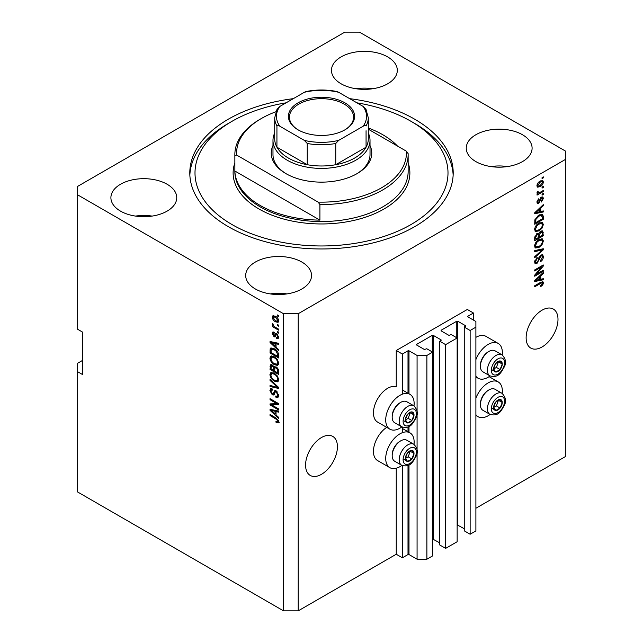 <?xml version="1.0" encoding="UTF-8"?>
<svg xmlns="http://www.w3.org/2000/svg" width="643" height="643" viewBox="0 0 643 643"><rect width="100%" height="100%" fill="white"/><g stroke="black" fill="none" stroke-linecap="round" stroke-linejoin="round"><path stroke-width="0.96" d="M473.441 313.012L467.316 309.476L396.249 350.507L402.373 354.044L408.008 350.789L408.988 350.789L417.074 355.458L426.88 355.458L432.643 352.131L426.759 348.739L424.428 349.511L416.584 344.986L416.584 344.423L432.273 335.365L433.253 335.365L441.098 339.89L441.098 340.46L439.748 341.24L445.631 344.632L457.149 337.985L451.265 334.585L448.935 335.365L441.098 330.84L441.098 330.269L456.779 321.219L457.76 321.219L465.604 325.744L464.254 327.086L470.137 330.486L475.892 327.158L475.892 321.5L467.807 316.83L467.807 316.268L473.441 313.012L473.441 320.085M467.807 316.268L467.807 316.83M464.254 327.086L464.254 530.837L470.137 534.237L475.892 530.909L475.892 327.158M470.137 534.237L470.137 330.486M457.149 524.857L464.254 528.715M441.098 330.269L441.098 330.84M439.748 341.24L439.748 544.983L445.631 548.383L457.149 541.736L457.149 337.985M445.631 548.383L445.631 344.632M432.643 539.003L439.748 542.861M416.584 344.423L416.584 344.986M82.553 360.41L77.658 363.239L77.658 491.999L283.515 610.85L298.215 610.85L396.249 554.25L402.373 557.794L408.008 554.539L408.988 554.539L417.074 559.209L426.88 559.209L432.643 555.882L432.643 352.131M426.88 559.209L426.88 355.458M417.074 559.209L417.074 452.334M417.074 449.666L417.074 413.843M417.074 411.182L417.074 355.458M402.373 557.794L402.373 465.62M402.373 432.675L402.373 427.137M402.373 394.191L402.373 354.044M396.249 554.25L396.249 468.233M401.875 426.904A20.102 11.606 -60 0 1 389.875 429.178L377.618 422.105A20.102 11.606 -60 0 1 373.454 412.902A20.102 11.606 -60 0 1 381.339 393.653A20.102 11.606 -60 0 1 396.249 386.66L396.249 350.507M305.57 465.114A22.529 13.005 120 0 0 310.239 475.426A22.529 13.005 120 0 0 327.592 469.39A22.529 13.005 120 0 0 337.43 446.716A22.529 13.005 120 0 0 332.761 436.404A22.529 13.005 120 0 0 315.408 442.44A22.529 13.005 120 0 0 305.57 465.114M526.135 337.768A22.529 13.005 120 0 0 530.796 348.088A22.529 13.005 120 0 0 548.158 342.052A22.529 13.005 120 0 0 557.995 319.378A22.529 13.005 120 0 0 553.326 309.066A22.529 13.005 120 0 0 535.965 315.102A22.529 13.005 120 0 0 526.135 337.768M387.673 56.914A32.922 19.009 0 0 0 351.785 52.79A32.922 19.009 0 0 0 331.458 70.352A32.922 19.009 0 0 0 341.103 83.791A32.922 19.009 0 0 0 376.991 87.914A32.922 19.009 0 0 0 397.31 70.352A32.922 19.009 0 0 0 387.673 56.914M372.699 88.75A32.922 19.009 0 0 0 356.077 88.75M167.108 184.252A32.922 19.009 0 0 0 131.22 180.128A32.922 19.009 0 0 0 110.901 197.69A32.922 19.009 0 0 0 120.538 211.137A32.922 19.009 0 0 0 156.426 215.252A32.922 19.009 0 0 0 176.753 197.69A32.922 19.009 0 0 0 167.108 184.252M152.134 216.088A32.922 19.009 0 0 0 135.512 216.088M301.897 262.071A32.922 19.009 0 0 0 266.009 257.947A32.922 19.009 0 0 0 245.69 275.517A32.922 19.009 0 0 0 255.327 288.956A32.922 19.009 0 0 0 291.215 293.079A32.922 19.009 0 0 0 311.542 275.517A32.922 19.009 0 0 0 301.897 262.071M286.923 293.907A32.922 19.009 0 0 0 270.301 293.907M522.462 134.733A32.922 19.009 0 0 0 486.574 130.609A32.922 19.009 0 0 0 466.247 148.171A32.922 19.009 0 0 0 475.892 161.61A32.922 19.009 0 0 0 511.78 165.733A32.922 19.009 0 0 0 532.099 148.171A32.922 19.009 0 0 0 522.462 134.733M507.488 166.569A32.922 19.009 0 0 0 490.866 166.569M386.716 427.354A20.102 11.606 120 0 0 373.454 451.386A20.102 11.606 120 0 0 377.618 460.589L389.875 467.662A20.102 11.606 120 0 0 401.875 465.387M414.004 444.385A20.102 11.606 120 0 0 414.14 442.046A20.102 11.606 120 0 0 409.977 432.852A20.102 11.606 120 0 0 394.481 438.237A20.102 11.606 120 0 0 385.712 458.467A20.102 11.606 120 0 0 389.875 467.662M389.875 429.178A20.102 11.606 -60 0 1 385.712 419.975A20.102 11.606 -60 0 1 394.481 399.745A20.102 11.606 -60 0 1 409.977 394.36A20.102 11.606 -60 0 1 414.14 403.563A20.102 11.606 -60 0 1 414.004 405.894M475.892 398.073A20.102 11.606 -60 0 1 498.196 381.91A20.102 11.606 -60 0 1 502.36 391.113A20.102 11.606 -60 0 1 502.231 393.444M502.231 354.96A20.102 11.606 120 0 0 502.36 352.629A20.102 11.606 120 0 0 498.196 343.426L485.947 336.353A20.102 11.606 120 0 0 475.892 337.35M498.196 343.426A20.102 11.606 120 0 0 475.892 359.59M293.296 98.66A131.702 76.035 0 0 0 189.798 172.935A131.702 76.035 0 0 0 228.369 226.698A131.702 76.035 0 0 0 371.903 243.183A131.702 76.035 0 0 0 453.202 172.935A131.702 76.035 0 0 0 414.631 119.164A131.702 76.035 0 0 0 349.704 98.66M344.785 32.15L77.658 186.374L77.658 194.861L283.515 313.72L298.215 313.72L565.342 159.488L565.342 151.001L359.485 32.15L344.785 32.15M536.463 274.183L543.287 270.245L543.287 271.274L534.711 276.225L534.711 275.124L541.551 266.998L534.711 270.952L534.711 269.923L543.287 264.964L543.287 266.065L536.463 274.183L535.82 273.814M540.9 255.022L542.692 254.821L543.399 256.702C543.287 258.856 542.322 260.511 540.506 261.685L540.393 260.72L542.395 257.192L541.936 255.922L540.932 256.043L536.953 263.485L535.281 263.694L534.598 261.966L537.162 257.441L537.275 258.406L535.603 261.355L536.021 262.553L537.837 261.613L538.858 257.739L540.9 255.022M534.711 250.585L543.287 248.753L543.287 249.814L534.711 257.73L534.711 256.67L542.29 249.918L534.711 251.654L534.711 250.585M542.089 238.754L543.399 240.916L542.057 244.613L539.115 247.314L535.515 247.997L534.598 245.988C535.048 243.046 536.511 240.892 539.011 239.526L542.523 238.939M542.089 222.293L543.399 224.447L542.057 228.144L539.115 230.845L535.515 231.528L534.598 229.527C535.048 226.577 536.511 224.423 539.011 223.065L542.523 222.47M540.731 211.515L543.287 210.904L543.287 211.973L534.711 213.757L534.711 212.761L543.287 204.643L543.287 205.712L540.731 208.059L540.731 211.515L539.726 210.936M542.065 177.564L543.287 176.857L543.287 177.886L542.065 178.593L542.065 177.564M298.215 610.85L298.215 313.72M475.892 508.267L565.342 456.626L565.342 159.488M540.104 181.141L542.772 180.57L543.399 182.001C543.07 184.139 541.993 185.682 540.168 186.631L537.572 187.161L536.937 185.731C537.259 183.617 538.312 182.09 540.104 181.141M542.065 187.081L543.287 186.374L543.287 187.402L542.065 188.11L542.065 187.081M540.056 192.361L543.287 190.489L543.287 191.518L537.05 195.118L537.05 194.09L538.046 193.519L536.937 192.94L537.275 191.775L538.167 191.646L538.054 192.41L538.778 192.908L540.056 192.361M537.178 193.439L536.937 192.94M537.21 191.919L538.778 192.908M542.065 194.154L543.287 193.447L543.287 194.475L542.065 195.183L542.065 194.154M541.39 197.12L542.837 196.927L543.399 198.39L541.398 202.006L541.285 201.042L542.507 198.84L541.543 198.06L538.721 203.421L537.476 203.582L536.937 202.167L538.721 198.783L537.829 201.613L538.593 202.465L541.39 197.12M540.972 197.272L542.202 197.98L540.739 197.594M536.889 201.806L538.593 202.465M538.955 215.116L542.571 214.36L543.287 216.386L543.287 219.303L534.711 224.254L534.872 219.793L538.955 215.116M540.771 231.175L542.692 230.877L543.287 235.772L534.711 240.723L534.711 237.653L536.865 233.69L538.665 233.755L540.771 231.175M540.731 279.303L543.287 278.692L543.287 279.761L534.711 281.546L534.711 280.549L543.287 272.431L543.287 273.5L540.731 275.839L540.731 279.303L539.726 278.724M543.399 282.96L542.796 284.857L540.731 286.641L540.618 285.677L542.395 283.491L541.752 282.84L534.711 286.77L534.711 285.741L540.53 282.381L542.909 281.747L543.399 282.96L540.908 282.181M542.395 283.491L540.747 282.261M77.658 194.861L77.658 329.28L82.553 332.109L82.553 374.556L77.658 371.726M283.515 610.85L283.515 313.72M271.788 404.961L278.612 408.9L278.612 409.929L270.036 404.977L270.036 403.884L276.876 403.651L270.036 399.705L270.036 398.676L278.612 403.627L278.612 404.728L271.788 404.961L273.01 404.254L278.612 404.061M275.349 390.598L274.175 391.274L276.225 390.928L278.724 395.493L277.961 397.422L275.831 397.133L275.718 396.04L277.149 396.217L277.72 394.826L276.249 391.973L275.365 391.852L273.83 395.011L272.27 394.826L269.923 390.59L270.631 388.79L272.487 389.031L272.6 390.124L271.362 389.963L270.928 391.137L272.294 393.805L273.162 393.982L274.665 390.719M270.036 379.338L278.612 387.416L278.612 388.476L270.036 386.483L270.036 385.43L277.607 387.424L270.036 380.407L270.036 379.338M278.724 379.7L277.382 381.846L274.44 381.154C271.885 379.796 270.381 377.618 269.923 374.62L270.832 372.618L274.336 373.245L277.414 376.034L278.724 379.7M278.724 363.239L277.382 365.385L274.44 364.685C271.885 363.335 270.381 361.157 269.923 358.151L270.832 356.158L274.336 356.777L277.414 359.566L278.724 363.239M277.39 324.458L278.612 325.165L278.612 326.194L277.39 325.487L277.39 324.458M275.429 316.252C277.286 317.192 278.387 318.743 278.724 320.921L278.081 322.336L275.493 321.821C273.661 320.873 272.592 319.33 272.262 317.192L272.905 315.769L275.429 316.252M278.724 421.752L278.122 422.949L276.048 422.347L275.935 421.253L277.72 421.125L277.077 419.726L270.036 415.523L270.036 414.494L275.855 417.862L278.724 421.752M278.716 420.964L277.487 421.671L278.54 420.651M276.048 347.22L278.612 349.559L278.612 350.636L270.036 342.518L270.036 341.513L278.612 343.298L278.612 344.367L276.048 343.756L276.048 347.22M274.159 333.267L273.154 333.974L273.918 335.702L274.432 335.678L275.445 333.363L276.715 333.588L278.724 337.181L278.194 338.58L276.715 338.475L276.611 337.382L277.503 337.471L277.832 336.594L276.868 334.706L276.297 334.609L275.18 336.94L274.039 336.803L272.262 333.492L272.817 332.045L274.047 332.174L274.159 333.267L273.428 333.203L274.657 332.495M273.918 335.702L275.662 334.971L276.233 333.363M277.39 331.402L278.612 332.109L278.612 333.138L277.39 332.431L277.39 331.402M275.381 327.287L278.612 329.152L278.612 330.18L272.375 326.58L272.375 325.551L273.371 326.122L272.262 324.273L272.6 323.493L274.103 326.363L275.381 327.287M277.39 314.941L278.612 315.649L278.612 316.678L277.39 315.97L277.39 314.941M274.28 348.771C276.82 350.065 278.258 352.155 278.612 355.04L278.612 357.966L270.036 353.015L270.197 348.739L270.751 348.032L274.28 348.771M274.955 366.518L273.99 367.081L276.096 366.928C277.76 367.973 278.596 369.46 278.612 371.381L278.612 374.427L270.036 369.476L270.599 364.75L272.19 364.935L273.99 367.081L274.36 366.639M276.048 415.008L278.612 417.347L278.612 418.424L270.036 410.306L270.036 409.302L278.612 411.086L278.612 412.155L276.048 411.544L276.048 415.008M475.892 376.227A20.102 11.606 120 0 0 478.095 378.245A20.102 11.606 120 0 0 490.103 375.962M490.103 414.454A20.102 11.606 -60 0 1 478.095 416.728A20.102 11.606 -60 0 1 475.892 414.711M279.343 422.242L277.278 421.639M277.117 421.728L276.048 422.347M277.768 419.324L277.077 419.726M270.928 415.008L270.036 415.523M276.048 346.344L275.646 345.958M271.611 342.14L271.258 341.811L270.036 342.518M278.612 343.37L277.278 343.049L276.048 343.756M276.273 343.627L276.273 342.815L275.051 343.515L270.928 342.526L275.051 346.304L275.051 343.515M276.048 345.725L275.051 346.304M271.981 341.923L270.928 342.526M278.628 337.977L276.715 338.475M277.945 337.768L277.889 337.245M278.604 336.152L277.832 336.594M277.591 334.288L276.868 334.706M277.318 334.022L276.297 334.609M275.646 336.273L274.039 336.803M275.268 336.096L274.609 335.598M273.5 333.162L272.262 333.492M273.492 332.785L273.58 332.013M275.14 334.995L275.662 334.971L275.14 334.995M278.282 331.917L277.39 332.431M273.267 326.065L272.375 326.58M272.97 323.863L272.262 324.273M278.282 315.456L277.39 315.97M278.564 321.797L277.117 321.331M276.482 321.251L275.493 321.821M273.516 316.911L273.492 316.485L272.262 317.192M273.492 316.485L273.653 315.6M275.1 316.075L273.154 317.73L275.493 320.785L277.43 321.227L277.832 320.375L275.493 317.312L273.548 316.886M277.43 321.227L278.7 320.495M276.321 316.83L275.493 317.312M278.588 319.941L277.832 320.375M278.282 324.972L277.39 325.487M278.612 356.552L277.945 356.166M271.041 352.436L270.036 353.015M271.258 349.511L271.418 348.032L270.197 348.739M273.412 348.321L271.209 349.519L271.041 352.565L277.607 356.359L277.607 354.59L276.361 351.399L274.264 349.792L271.209 349.519M278.612 355.78L277.607 356.359M275.116 349.302L274.264 349.792M277.037 351.006L276.361 351.399M278.54 354.052L277.607 354.59M278.604 364.677L275.662 363.978M275.413 364.123L274.44 364.685M271.161 357.717L269.923 358.151M271.145 357.444L271.539 355.941M273.596 356.399L271.603 357.259L272.367 357.106L270.928 358.722C271.298 361.036 272.471 362.684 274.448 363.665L277.037 364.131L277.72 362.668C277.366 360.41 276.225 358.786 274.304 357.797L272.367 357.106L273.596 356.399M277.037 364.131L278.716 362.982M275.156 357.307L274.304 357.797M278.604 362.154L277.72 362.668M278.612 373.012L277.945 372.627M274.601 370.698L273.934 370.312M271.041 368.897L270.036 369.476M271.258 365.971L271.386 364.629M276.289 367.049L274.987 367.796L274.601 371.083L277.607 372.819L277.503 369.717L276.104 367.965L274.987 367.796M274.826 367.981L274.674 366.679M271.041 369.026L273.596 370.505L273.516 367.627L272.335 366.044L271.37 365.883L271.041 369.026M274.601 369.926L273.596 370.505M273.058 365.626L272.335 366.044M274.746 366.92L273.516 367.627M278.612 372.241L277.607 372.819M276.9 367.499L276.104 367.965M278.242 369.291L277.503 369.717M278.523 370.255L277.607 370.778M278.604 381.138L275.662 380.447M275.413 380.592L274.44 381.154M271.161 374.186L269.923 374.62M271.145 373.913L271.539 372.41M273.596 372.86L271.603 373.72L272.367 373.567L270.928 375.19C271.298 377.497 272.471 379.145 274.448 380.134L277.037 380.6L277.72 379.129C277.366 376.878 276.225 375.255 274.304 374.258L272.367 373.567L273.596 372.86M277.037 380.6L278.716 379.442M275.156 373.768L274.304 374.258M278.604 378.623L277.72 379.129M278.612 387.488L277.816 387.303M272.544 386.073L271.258 385.776L270.036 386.483M278.234 387.062L277.607 387.424M270.743 380.005L270.036 380.407M278.459 396.884L277.053 396.426L275.831 397.133M277.149 396.217L278.716 395.156M278.604 394.32L277.72 394.826M277.02 391.531L276.249 391.973M274.312 394.424L273.5 394.119L272.27 394.826M271.153 390.148L269.923 390.59M271.145 389.883L271.37 388.645M275.405 390.566L274.392 393.275L273.162 393.982M272.118 404.769L271.258 404.27L270.036 404.977M271.258 404.27L271.258 403.844M277.76 403.137L276.876 403.651M270.928 399.19L270.036 399.705M276.048 414.132L275.646 413.746M271.611 409.929L271.258 409.599L270.036 410.306M278.612 411.158L277.278 410.837L276.048 411.544M276.273 411.416L276.273 410.604L275.051 411.303L270.928 410.314L275.051 414.092L275.051 411.303M276.048 413.513L275.051 414.092M271.981 409.712L270.928 410.314M542.395 177.372L543.287 177.886M542.025 180.418L542.178 181.294L543.399 182.001M542.178 181.294L542.153 181.712M539.18 186.06L540.168 186.631M538.545 186.14L537.098 186.615M537.066 184.798L538.207 186.028L540.168 185.602L542.507 182.491L540.57 180.884M536.961 185.313L538.207 186.028M539.324 181.647L540.168 182.13L537.829 185.24M542.121 181.696L540.168 182.13M542.395 186.888L543.287 187.402M542.395 191.003L543.287 191.518M538.392 192.932L537.709 193.326M536.945 192.884L538.046 193.519M542.395 193.961L543.287 194.475M542.065 196.838L542.178 197.682L543.399 198.39M540.233 198.189L540.972 198.623M537.926 202.4L537.492 202.714L538.721 203.421M537.492 202.714L537.026 202.923M538.087 199.322L538.834 199.756M537.058 201.171L537.829 201.613M542.065 211.193L543.287 211.973M542.065 211.266L539.726 211.756L539.726 208.975L535.603 212.745L539.726 211.756M538.778 211.949L536.841 212.351M535.434 212.648L534.711 212.801M542.588 205.302L543.287 205.712M540.08 207.681L540.731 208.059M539.501 208.228L539.501 208.846M535.056 212.431L535.603 212.745M539.091 208.613L539.726 208.975M541.808 214.167L542.065 215.678L543.287 216.386M542.29 218.724L543.287 219.303M535.378 222.454L534.711 222.84M539.847 214.649L541.768 215.445L539.919 214.617M535.715 222.647L542.29 218.853L542.29 217.085L541.036 215.341L538.938 216.152L535.884 219.408L535.715 222.647L534.711 222.068M534.767 220.364L535.715 220.911M535.153 218.99L535.884 219.408M538.087 215.662L538.938 216.152M541.406 227.775L542.057 228.144M538.167 230.298L539.115 230.845M536.993 230.604L534.992 231.054M541.808 222.237L542.178 223.74L543.399 224.447M534.727 228.434L536.27 230.435L539.131 229.808C540.972 228.812 542.065 227.22 542.395 225.034L541.719 223.555L539.75 222.679M534.606 229.286L536.27 230.435M536.366 225.267L537.042 225.653L535.603 228.94M538.143 223.619L538.987 224.102L537.042 225.653M541.719 223.555L538.987 224.102M541.904 230.749L542.065 232.139M542.29 235.193L543.287 235.772M538.947 236.865L538.279 237.251M535.378 238.923L534.711 239.309M538.135 233.449L538.054 234.582M538.279 236.479L539.276 237.058L542.29 235.322L542.178 232.34L540.626 231.263M534.711 238.537L535.715 239.116L538.279 237.637L538.191 234.848L536.688 233.763M536.206 234.173L537.009 234.639L535.715 237.428L535.715 239.116M538.191 234.848L537.009 234.639M539.983 231.745L540.779 232.203L539.276 235.161L539.276 237.058M542.178 232.34L540.779 232.203M541.406 244.236L542.057 244.613M538.167 246.767L539.115 247.314M536.993 247.065L534.992 247.515M541.808 238.698L542.178 240.209L543.399 240.916M534.727 244.895L536.27 246.904L539.131 246.277C540.972 245.272 542.065 243.681 542.395 241.503L541.719 240.024L539.75 239.14M534.606 245.747L536.27 246.904M536.366 241.728L537.042 242.122L535.603 245.401M538.143 240.08L538.987 240.57L537.042 242.122M541.719 240.024L538.987 240.57M542.065 249.018L543.287 249.814M542.065 249.106L541.607 249.524M541.085 249.227L542.29 249.918M541.06 249.211L534.711 250.674M541.945 254.668L542.178 255.994L543.399 256.702M541.936 255.922L540.659 255.183M540.144 255.584L540.932 256.043M536.045 262.569L536.953 263.485M535.723 262.778L534.791 263.124M536.471 257.947L537.275 258.406M534.719 260.841L535.603 261.355M534.606 261.677L536.021 262.553M542.395 270.759L543.287 271.274M536.125 273.99L535.233 274.505M540.659 266.483L541.551 266.998M542.338 265.519L543.287 266.065M541.551 265.969L540.964 266.668M542.065 278.982L543.287 279.761M542.065 279.054L539.726 279.536L539.726 276.763L535.603 280.533L539.726 279.544M538.778 279.737L536.841 280.139M535.434 280.436L534.711 280.589M542.588 273.09L543.287 273.5M540.08 275.469L540.731 275.839M539.501 276.016L539.501 276.635M535.056 280.219L535.603 280.533M539.091 276.394L539.726 276.763M542.081 284.447L542.796 284.857M541.173 282.783L540.522 282.132M542.113 281.69L542.178 282.253M494.234 404.648A6.068 3.504 120 0 0 493.663 407.453A6.068 3.504 120 0 0 495.809 410.507A6.068 3.504 120 0 0 500.093 408.032A6.068 3.504 120 0 0 502.239 402.502A6.068 3.504 120 0 0 500.093 399.456A6.068 3.504 120 0 0 495.809 401.931A6.068 3.504 120 0 0 494.234 404.648M494.571 404.6L493.663 407.453L495.809 410.507L500.093 408.032L502.239 402.502L500.093 399.456L495.809 401.931L494.571 404.6M480.401 404.752L480.401 403.788A10.955 6.326 -60 0 1 481.438 398.724A10.955 6.326 -60 0 1 488.15 390.381L488.977 389.899A12.129 7.001 120 0 0 481.551 399.134A12.129 7.001 120 0 0 480.401 404.752A12.129 7.001 120 0 0 482.917 410.306L489.926 414.349A12.129 7.001 -60 0 1 488.559 403.185A12.129 7.001 -60 0 1 502.054 393.339L495.046 389.296A12.129 7.001 120 0 0 488.977 389.899M493.679 407.485L496.42 405.91L498.454 400.227M492.128 408.385L495.809 410.507M496.42 405.91L500.093 408.032M498.566 400.38L502.239 402.502M406.014 455.582A6.068 3.504 120 0 0 405.436 458.395A6.068 3.504 120 0 0 407.582 461.441A6.068 3.504 120 0 0 411.874 458.965A6.068 3.504 120 0 0 414.012 453.444A6.068 3.504 120 0 0 411.874 450.389A6.068 3.504 120 0 0 407.582 452.865A6.068 3.504 120 0 0 406.014 455.582M406.344 455.533L405.436 458.395L407.582 461.441L411.874 458.965L414.012 453.444L411.874 450.389L407.582 452.865L406.344 455.533M392.182 455.686L392.182 454.73A10.955 6.326 -60 0 1 393.219 449.658A10.955 6.326 -60 0 1 399.922 441.315L400.758 440.833A12.129 7.001 120 0 0 393.331 450.076A12.129 7.001 120 0 0 392.182 455.686A12.129 7.001 120 0 0 394.689 461.24L401.698 465.291A12.129 7.001 -60 0 1 400.34 454.119A12.129 7.001 -60 0 1 413.827 444.281L406.818 440.23A12.129 7.001 120 0 0 400.758 440.833M405.452 458.427L408.192 456.843L410.234 451.169M403.908 459.319L407.582 461.441M408.192 456.843L411.874 458.965M410.338 451.322L414.012 453.444M406.014 417.098A6.068 3.504 120 0 0 405.436 419.903A6.068 3.504 120 0 0 407.582 422.957A6.068 3.504 120 0 0 411.874 420.482A6.068 3.504 120 0 0 414.012 414.952A6.068 3.504 120 0 0 411.874 411.906A6.068 3.504 120 0 0 407.582 414.381A6.068 3.504 120 0 0 406.014 417.098M406.344 417.05L405.436 419.903L407.582 422.957L411.874 420.482L414.012 414.952L411.874 411.906L407.582 414.381L406.344 417.05M392.182 417.203L392.182 416.238A10.955 6.326 -60 0 1 393.219 411.174A10.955 6.326 -60 0 1 399.922 402.831L400.758 402.349A12.129 7.001 120 0 0 393.331 411.584A12.129 7.001 120 0 0 392.182 417.203A12.129 7.001 120 0 0 394.689 422.756L401.698 426.807A12.129 7.001 -60 0 1 400.34 415.635A12.129 7.001 -60 0 1 413.827 405.789L406.818 401.746A12.129 7.001 120 0 0 400.758 402.349M405.452 419.943L408.192 418.36L410.234 412.677M403.908 420.835L407.582 422.957M408.192 418.36L411.874 420.482M410.338 412.83L414.012 414.952M494.234 366.164A6.068 3.504 120 0 0 493.663 368.969A6.068 3.504 120 0 0 495.809 372.024A6.068 3.504 120 0 0 500.093 369.548A6.068 3.504 120 0 0 502.239 364.018A6.068 3.504 120 0 0 500.093 360.964A6.068 3.504 120 0 0 495.809 363.44A6.068 3.504 120 0 0 494.234 366.164M494.571 366.108L493.663 368.969L495.809 372.024L500.093 369.548L502.239 364.018L500.093 360.964L495.809 363.44L494.571 366.108M480.401 366.269L480.401 365.304A10.955 6.326 -60 0 1 481.438 360.233A10.955 6.326 -60 0 1 488.15 351.89L488.977 351.408A12.129 7.001 120 0 0 481.551 360.651A12.129 7.001 120 0 0 480.401 366.269A12.129 7.001 120 0 0 482.917 371.823L489.926 375.866A12.129 7.001 -60 0 1 488.559 364.702A12.129 7.001 -60 0 1 502.054 354.856L495.046 350.813A12.129 7.001 120 0 0 488.977 351.408M493.679 369.002L496.42 367.418L498.454 361.744M492.128 369.902L495.809 372.024M496.42 367.418L500.093 369.548M498.566 361.896L502.239 364.018M370.022 145.567A50.258 29.015 180 0 1 357.034 173.642A50.258 29.015 180 0 1 285.966 173.642L285.966 173.642A50.258 29.015 180 0 1 272.978 145.567M368.286 132.972A48.522 28.011 180 0 1 370.022 140.391A48.522 28.011 180 0 1 340.067 166.272A48.522 28.011 180 0 1 287.188 160.195A48.522 28.011 180 0 1 272.978 140.391L272.978 154.537A48.522 28.011 0 0 0 286.585 173.996M286.103 102.816A126.502 73.037 0 0 0 232.051 121.286A126.502 73.037 0 0 0 232.051 224.576A126.502 73.037 0 0 0 410.949 224.576A126.502 73.037 0 0 0 410.949 121.286L414.631 123.408A131.702 76.035 180 0 1 414.631 123.416A131.702 76.035 180 0 1 453.146 175.057M260.23 205.479A86.644 50.025 0 0 0 319.909 220.123L234.872 171.022A86.644 50.025 0 0 0 260.23 205.479M397.47 146.049A86.644 50.025 0 0 0 382.77 134.733A86.644 50.025 0 0 0 368.286 127.997M319.909 204.554L318.116 202.111A84.916 49.021 0 0 0 406.344 151.169L408.128 153.621A86.644 50.025 180 0 1 408.144 154.537A86.644 50.025 180 0 1 319.909 204.554L319.909 220.123M234.872 171.022L234.872 155.461A86.644 50.025 180 0 1 234.856 154.537A86.644 50.025 180 0 1 260.23 119.164L261.46 118.457A84.916 49.021 0 0 0 236.656 155.076L234.872 155.461M406.344 151.169L368.286 129.203M275.775 111.818A84.916 49.021 0 0 0 261.46 118.457M318.116 202.111L236.656 155.076M189.854 175.057A131.702 76.035 180 0 1 228.369 123.416L232.051 121.286M414.631 123.416L410.949 121.286A126.502 73.037 0 0 0 356.897 102.816M356.415 173.996A48.522 28.011 0 0 0 370.022 154.537L370.022 140.391M298.095 129.846L298.095 129.846A33.098 19.113 180 0 1 298.095 102.824A33.098 19.113 180 0 1 344.905 102.824A33.098 19.113 180 0 1 344.905 129.846A33.098 19.113 180 0 1 298.095 129.846M344.527 130.063A32.062 18.51 0 0 0 353.562 117.187A32.062 18.51 0 0 0 344.166 104.094A32.062 18.51 0 0 0 309.235 100.083A32.062 18.51 0 0 0 289.438 117.187A32.062 18.51 0 0 0 298.473 130.063M279.842 126.237C278.548 125.321 277.575 125.24 276.932 125.98A46.786 27.014 180 0 1 274.714 117.749L274.714 138.976A46.786 27.014 0 0 0 276.932 147.207A46.786 27.014 0 0 0 288.418 158.074A46.786 27.014 0 0 0 307.25 164.704A46.786 27.014 0 0 0 335.75 164.704A46.786 27.014 0 0 0 366.068 147.207A46.786 27.014 0 0 0 368.286 138.976L368.286 117.749A46.786 27.014 180 0 1 366.068 125.98C365.417 125.24 364.452 125.329 363.158 126.237A45.058 26.009 0 0 0 363.158 106.433L338.652 92.287A45.058 26.009 0 0 0 304.348 92.287L279.842 106.433A45.058 26.009 0 0 0 279.842 126.237L304.348 140.391A45.058 26.009 0 0 0 338.652 140.391L363.158 126.237M276.932 125.98L276.932 147.207L307.25 164.704L307.25 143.477L304.348 140.391M272.978 140.391A48.522 28.011 180 0 1 274.714 132.972M338.652 140.391L335.75 143.477L335.75 164.704L366.068 147.207L366.068 130.746M304.348 92.287L306.148 91.523C316.38 89.498 326.62 89.498 336.852 91.523L338.652 92.287M363.158 106.433L366.068 109.519M276.932 109.519L279.842 106.433M465.604 326.306L465.604 325.744M457.76 524.969L457.76 321.219M456.779 337.768L456.779 321.219M441.098 340.46L441.098 339.89M433.253 539.115L433.253 335.365M432.273 351.922L432.273 335.365M408.988 554.539L408.988 464.921M408.988 432.281L408.988 426.43M408.988 393.797L408.988 350.789M408.008 554.539L408.008 465.403M408.008 431.718L408.008 426.912M408.008 393.227L408.008 350.789M276.763 418.44L275.927 418.931M273.862 342.309L272.688 342.984M276.016 334.022L274.794 334.73M271.193 349.551L270.036 350.218M271.258 365.698L270.036 366.406M274.786 368.005L273.596 368.688M276.924 385.824L276.257 386.202M274.963 392.037L273.733 392.744M273.862 410.097L272.688 410.773M539.766 199.29L540.634 199.788M536.768 210.816L537.371 211.161M542.065 232.01L543.287 232.718M534.759 236.873L535.715 237.428M538.054 234.454L539.276 235.161M539.71 249.556L540.932 250.264M538.545 259.008L539.308 259.45M536.768 278.604L537.371 278.949M539.71 282.856L540.602 283.37M492.225 404.471A9.356 5.401 120 0 0 494.644 413.505A9.356 5.401 120 0 0 503.678 405.492A9.356 5.401 120 0 0 501.259 396.45A9.356 5.401 120 0 0 492.225 404.471M403.997 455.405A9.356 5.401 120 0 0 406.416 464.447A9.356 5.401 120 0 0 415.458 456.426A9.356 5.401 120 0 0 413.031 447.391A9.356 5.401 120 0 0 403.997 455.405M403.997 416.921A9.356 5.401 120 0 0 406.416 425.955A9.356 5.401 120 0 0 415.458 417.942A9.356 5.401 120 0 0 413.031 408.9A9.356 5.401 120 0 0 403.997 416.921M492.225 365.98A9.356 5.401 120 0 0 494.644 375.022A9.356 5.401 120 0 0 503.678 367.008A9.356 5.401 120 0 0 501.259 357.966A9.356 5.401 120 0 0 492.225 365.98M234.856 154.537L234.856 171.52A86.644 50.025 0 0 0 260.23 206.893A86.644 50.025 0 0 0 354.655 217.736A86.644 50.025 0 0 0 408.144 171.52L408.144 154.537M408.144 162.88A88.38 51.022 180 0 1 363.239 217.913A88.38 51.022 180 0 1 259.008 209.015A88.38 51.022 180 0 1 234.856 162.88M335.75 143.477A46.786 27.014 180 0 1 307.25 143.477M489.106 376.661L498.196 381.91M475.892 376.975L478.095 378.245M475.892 415.458L478.095 416.728M402.373 389.971L409.977 394.36M402.373 428.463L409.977 432.852M277.503 337.471L278.724 336.763M274.336 335.75L275.566 335.043M271.37 365.883L272.592 365.176M275.365 391.852L276.586 391.145M271.362 389.963L272.584 389.256M538.295 192.892L537.066 192.185M489.926 414.349C498.88 416.833 501.114 410.692 504.305 405.363C506.523 401.248 505.776 397.245 502.054 393.339M401.698 465.291C410.652 467.774 412.886 461.626 416.077 456.297C418.304 452.19 417.548 448.179 413.827 444.281M401.698 426.807C410.652 429.283 412.886 423.142 416.077 417.813C418.304 413.706 417.548 409.695 413.827 405.789M489.926 375.866C498.88 378.349 501.114 372.201 504.305 366.88C506.523 362.765 505.776 358.762 502.054 354.856M277.165 108.82L274.714 117.749M365.835 108.82L368.286 117.749"/></g></svg>
